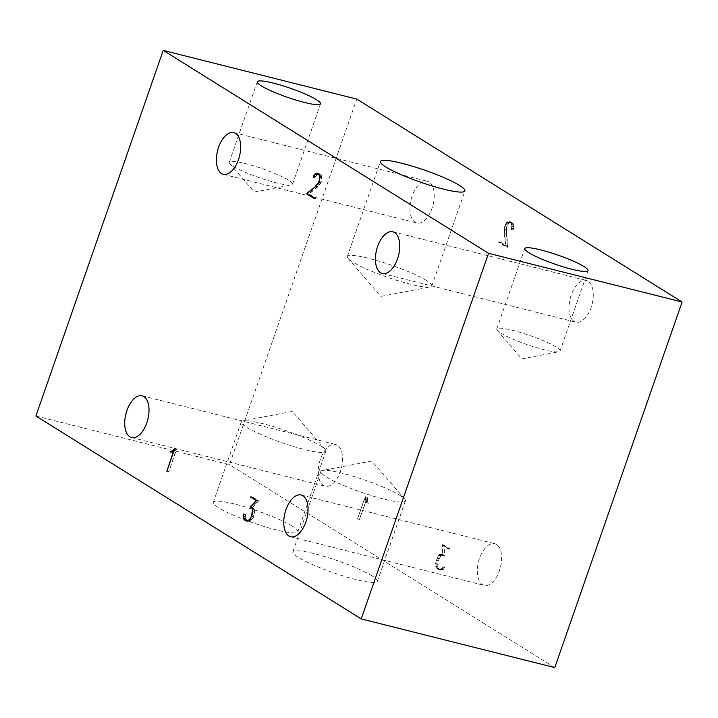 <?xml version="1.0" encoding="UTF-8"?>
<svg xmlns="http://www.w3.org/2000/svg" width="718" height="718" viewBox="0 0 718 718"><rect width="100%" height="100%" fill="white"/><g stroke="black" fill="none" stroke-linecap="round" stroke-linejoin="round"><path stroke-width="0.54" stroke-dasharray="3.59 2.69" d="M556.028 346.991A33.504 4.757 19.2 0 0 521.151 332.685A33.504 4.757 19.2 0 0 496.757 329.024A33.504 4.757 19.2 0 0 497.296 330.415A33.504 4.757 19.2 0 0 543.876 349.702A33.504 4.757 19.2 0 0 558.739 351.811A33.504 4.757 19.2 0 0 560.031 351.057A33.504 4.757 19.2 0 0 556.028 346.991M288.537 180.173A33.504 4.757 19.2 0 0 253.66 165.858A33.504 4.757 19.2 0 0 229.266 162.205A33.504 4.757 19.2 0 0 229.805 163.596A33.504 4.757 19.2 0 0 276.385 182.875A33.504 4.757 19.2 0 0 291.257 184.993A33.504 4.757 19.2 0 0 292.54 184.239A33.504 4.757 19.2 0 0 288.537 180.173M247.297 520.972L250.079 521.43L251.919 519.931L253.571 517.05L254.917 511.342L254.055 508.102L252.727 507.276L258.722 500.859L252.817 497.179L252.646 497.646L258.085 501.038L252.081 507.464L253.84 508.559L254.63 511.44L253.364 516.816L251.803 519.554L250.115 520.954L248.257 521.017L246.741 520.065L245.583 518.127L245.368 514.564L245.332 518.459L246.768 520.64M317.957 173.819L316.584 174.689L314.915 177.66L317.527 174.447L318.864 174.043L320.865 175.291L321.637 178.208L320.766 182.48L317.455 186.689L308.345 194.138L315.848 198.814L316.001 198.365L309.054 194.031L317.536 187.093L320.955 182.776L321.727 180.568L321.79 176.61L321.09 174.86L318.971 173.532L318.173 173.756M172.257 452.546L175.982 450.24L168.775 471.744L176.493 449.576L172.257 452.546L170.328 452.062M400.034 495.447A44.758 6.354 -160.8 0 1 404.665 499.028A44.758 6.354 -160.8 0 1 405.383 500.886A44.758 6.354 -160.8 0 1 361.028 492.162A44.758 6.354 -160.8 0 1 320.838 471.448A44.758 6.354 -160.8 0 1 322.561 470.443A44.758 6.354 -160.8 0 1 358.461 477.91A44.758 6.354 -160.8 0 1 400.034 495.447M320.515 445.851A44.758 6.354 -160.8 0 1 325.137 449.432A44.758 6.354 -160.8 0 1 325.864 451.29A44.758 6.354 -160.8 0 1 281.501 442.566A44.758 6.354 -160.8 0 1 241.32 421.852A44.758 6.354 -160.8 0 1 243.043 420.847A44.758 6.354 -160.8 0 1 278.934 428.305A44.758 6.354 -160.8 0 1 320.515 445.851M426.474 280.541A44.758 6.354 19.2 0 0 379.885 261.424A44.758 6.354 19.2 0 0 347.288 256.532A44.758 6.354 19.2 0 0 348.006 258.39A44.758 6.354 19.2 0 0 410.238 284.157A44.758 6.354 19.2 0 0 430.109 286.985A44.758 6.354 19.2 0 0 431.823 285.979A44.758 6.354 19.2 0 0 426.474 280.541M243.644 517.642L245.583 518.127M246.741 520.065L244.802 519.581M250.115 520.954L248.599 520.577M251.803 519.554L250.16 519.141M253.364 516.816L251.695 516.395M254.63 511.44L252.951 511.019M254.459 510.193L252.871 509.789M253.84 508.559L252.35 508.191M258.085 501.038L256.532 500.643M252.817 497.179L250.878 496.685M258.722 500.859L256.784 500.374M252.727 507.276L250.788 506.782M254.055 508.102L252.126 507.617M254.764 509.861L252.826 509.376M254.917 511.342L252.978 510.857M253.571 517.05L251.632 516.565M251.919 519.931L249.99 519.446M250.079 521.43L248.15 520.936M248.132 521.492L246.193 520.999M245.332 518.459L243.923 518.109M245.152 517.005L243.546 516.601M245.368 514.564L243.707 514.142M245.655 514.465L243.716 513.98M245.457 516.834L243.519 516.35M315.875 186.285L317.455 186.689M319.546 184.221L317.939 183.808M320.766 182.48L319.097 182.058M321.637 178.208L319.995 177.795M321.493 176.924L319.896 176.52M320.865 175.291L319.366 174.914M317.527 174.447L315.588 173.953M316.683 175.12L314.753 174.627M315.489 176.799L313.551 176.314M315.139 177.804L313.21 177.31M314.915 177.66L313.236 177.238M315.301 176.556L313.676 176.143M316.584 174.689L315.13 174.321M317.509 173.944L316.485 173.684M318.971 173.532L317.033 173.047M321.09 174.86L319.151 174.366M321.79 176.61L319.851 176.125M321.951 178.037L320.013 177.552M320.955 182.776L319.025 182.282M319.681 184.571L317.742 184.086M317.536 187.093L315.597 186.608M309.054 194.031L307.124 193.546M316.001 198.365L314.071 197.872M315.848 198.814L313.91 198.33M308.345 194.138L307.896 194.031M172.203 451.281L173.666 451.649M176.332 449.477L174.393 448.992M176.493 449.576L174.564 449.091M168.775 471.744L166.845 471.259M168.542 471.6L166.872 471.179M175.982 450.24L174.312 449.818M173.666 452.161L171.728 451.676M172.275 452.062L171.252 451.81M366.252 502.932L365.175 497.628L357.501 518.845L365.22 496.676L366.252 502.932L368.451 503.094L367.787 501.397L365.857 500.913M511.072 222.742L511.943 225.928L511.315 229.545L511.476 224.806L510.848 223.172L508.847 221.925L506.675 223.011L504.79 226.655L504.521 232.749L506.109 246.884L498.606 242.199L498.768 241.751L505.714 246.077L504.233 232.937L504.503 226.646L505.275 224.438L507.491 221.835L508.945 221.413L513.002 223.226L510.884 221.907L508.506 223.065L506.441 227.13L506.163 233.422L507.653 246.57L500.706 242.235L500.545 242.693L508.048 247.369L506.45 233.233L504.521 232.749M439.434 554.44L440.897 554.027L442.225 554.861L442.046 544.594L447.951 548.274L447.781 548.749L442.351 545.357L442.53 555.642L440.78 554.547L439.443 554.96L436.356 560.345L436.077 566.34L437.244 568.279L438.761 569.221L440.61 569.159L442.665 566.726L441.534 568.88L440.583 569.634L438.626 569.688L437.047 568.71L435.826 566.673L435.503 563.818L436.849 558.11L439.434 554.44L441.373 554.924L438.025 560.776L437.765 567.157L438.985 569.195L440.556 570.182L442.521 570.119L444.72 567.57L442.548 569.652L440.61 569.159M372.023 575.881A44.758 6.354 19.2 0 0 325.425 556.764A44.758 6.354 19.2 0 0 292.836 551.882A44.758 6.354 19.2 0 0 333.017 572.596A44.758 6.354 19.2 0 0 377.372 581.32A44.758 6.354 19.2 0 0 372.023 575.881M292.504 526.285A44.758 6.354 19.2 0 0 245.906 507.168A44.758 6.354 19.2 0 0 213.309 502.277A44.758 6.354 19.2 0 0 253.49 523A44.758 6.354 19.2 0 0 297.853 531.724A44.758 6.354 19.2 0 0 292.504 526.285M35.9 416.009L229.464 464.69L356.783 99.093M365.39 496.784L367.32 497.269L359.44 519.329L367.113 498.121L368.181 503.417M367.787 501.397L367.32 497.269M365.22 496.676L367.158 497.17M357.501 518.845L359.44 519.329M357.735 518.988L359.673 519.473M365.175 497.628L367.113 498.121M365.561 501.245L367.499 501.729M366.512 502.6L368.451 503.094M504.583 229.015L506.522 229.5L507.411 225.174L509.439 222.813L510.776 222.418L512.778 223.666L513.415 225.29L513.253 230.029L513.873 226.412L513.002 223.226M506.45 233.233L506.522 229.5M504.79 226.655L506.728 227.139M505.481 224.689L507.411 225.174M506.675 223.011L508.613 223.495M507.5 222.329L509.439 222.813M508.847 221.925L510.776 222.418M510.848 223.172L512.778 223.666M511.476 224.806L513.415 225.29M511.629 226.098L513.567 226.583M511.44 228.405L513.37 228.898M511.09 229.41L513.029 229.895M511.315 229.545L513.253 230.029M511.701 228.441L513.63 228.925M511.943 225.928L513.873 226.412M511.772 224.501L513.711 224.985M508.945 221.413L510.884 221.907M507.491 221.835L509.43 222.32M506.567 222.58L508.506 223.065M505.275 224.438L507.204 224.922M504.503 226.646L506.441 227.13M504.296 229.114L506.235 229.598M504.233 232.937L506.163 233.422M505.714 246.077L507.653 246.57M498.768 241.751L500.706 242.235M498.606 242.199L500.545 242.693M506.109 246.884L508.048 247.369M438.761 569.221L440.69 569.706L439.174 568.764L438.016 566.825L437.729 564.195L438.994 558.819L441.382 555.445L442.71 555.041L444.469 556.136L444.289 545.851L449.719 549.234L449.881 548.758L443.975 545.079L444.164 555.346L442.835 554.511L441.373 554.924M442.548 569.652L440.69 569.706M437.244 568.279L439.174 568.764M436.077 566.34L438.016 566.825M435.799 563.702L437.729 564.195M436.356 560.345L438.294 560.83M437.056 558.326L438.994 558.819M438.617 555.597L440.556 556.082M439.443 554.96L441.382 555.445M440.78 554.547L442.71 555.041M442.53 555.642L444.469 556.136M442.351 545.357L444.289 545.851M447.781 548.749L449.719 549.234M447.951 548.274L449.881 548.758M442.046 544.594L443.975 545.079M442.225 554.861L444.164 555.346M440.897 554.027L442.835 554.511M438.492 555.238L440.43 555.723M436.849 558.11L438.779 558.604M436.086 560.282L438.025 560.776M435.503 563.818L437.441 564.312M435.826 566.673L437.765 567.157M437.047 568.71L438.985 569.195M438.626 569.688L440.556 570.182M440.583 569.634L442.521 570.119M441.534 568.88L443.464 569.365M442.791 567.085L444.72 567.57M442.665 566.726L444.595 567.22M441.435 568.459L443.374 568.943M337.433 445.25A21.513 11.308 -75.9 0 0 335.674 444.496A21.513 11.308 -75.9 0 0 319.456 462.598A21.513 11.308 -75.9 0 0 325.182 486.221A21.513 11.308 -75.9 0 0 340.915 469.85A21.513 11.308 -75.9 0 0 337.433 445.25M588.141 281.214A21.513 11.308 -75.9 0 0 586.382 280.46A21.513 11.308 -75.9 0 0 570.173 298.562A21.513 11.308 -75.9 0 0 575.89 322.185A21.513 11.308 -75.9 0 0 591.632 305.814A21.513 11.308 -75.9 0 0 588.141 281.214M429.095 182.022A21.513 11.308 -75.9 0 0 427.336 181.268A21.513 11.308 -75.9 0 0 411.127 199.371A21.513 11.308 -75.9 0 0 416.844 222.993A21.513 11.308 -75.9 0 0 432.586 206.622A21.513 11.308 -75.9 0 0 429.095 182.022M496.47 544.441A21.513 11.308 -75.9 0 0 494.72 543.688A21.513 11.308 -75.9 0 0 478.502 561.79A21.513 11.308 -75.9 0 0 484.228 585.412A21.513 11.308 -75.9 0 0 499.961 569.042A21.513 11.308 -75.9 0 0 496.47 544.441M554.781 667.587L229.464 464.69M497.296 330.415L521.833 358.865L558.739 351.811M229.805 163.596L254.351 192.038L291.257 184.993M404.665 499.028L371.87 461.028L322.561 470.443M325.137 449.432L292.343 411.432L243.043 420.847M348.006 258.39L380.8 296.399L430.109 286.985M560.031 351.057L588.033 270.632M496.757 329.024L524.759 248.599M292.54 184.239L320.551 103.805M229.266 162.205L257.277 81.771M320.838 471.448L292.836 551.882M405.383 500.886L377.372 581.32M241.32 421.852L213.309 502.277M325.864 451.29L297.853 531.724M431.823 285.979L464.932 190.925M347.288 256.532L380.387 161.478M131.618 437.54L325.182 486.221M142.11 395.815L335.674 444.496M382.326 273.504L575.89 322.185M392.818 231.779L586.382 280.46M223.28 174.312L416.844 222.993M233.772 132.588L427.336 181.268M290.664 536.732L484.228 585.412M301.156 495.007L494.72 543.688"/><path stroke-width="1.08" d="M246.768 520.64L247.297 520.972M571.878 269.268A33.504 4.757 -160.8 0 1 539.712 258.202A33.504 4.757 -160.8 0 1 524.759 248.599A33.504 4.757 -160.8 0 1 557.967 255.123A33.504 4.757 -160.8 0 1 588.033 270.632A33.504 4.757 -160.8 0 1 571.878 269.268M304.396 102.441A33.504 4.757 -160.8 0 1 272.23 91.383A33.504 4.757 -160.8 0 1 257.277 81.771A33.504 4.757 -160.8 0 1 290.476 88.296A33.504 4.757 -160.8 0 1 320.551 103.805A33.504 4.757 -160.8 0 1 304.396 102.441M243.707 514.142L243.644 517.642L244.802 519.581L246.319 520.523L248.177 520.469L249.864 519.069L251.426 516.332L252.53 509.699L251.901 508.075L250.142 506.98L256.146 500.554L250.717 497.161L250.878 496.685L256.784 500.374L250.788 506.782L252.126 507.617L252.826 509.376L252.135 514.321M247.988 520.945L246.319 520.523M252.35 508.191L251.901 508.075M251.749 507.384L250.142 506.98M252.26 497.556L250.717 497.161M252.386 514.393L249.99 519.446L248.15 520.936L246.193 520.999L244.623 520.02L243.393 517.974L243.429 514.079M246.112 520.397L244.623 520.02M243.923 518.109L243.393 517.974M307.896 194.031L306.406 193.654L315.875 186.285M317.939 183.808L319.51 180.03L319.707 177.723L318.927 174.806L316.925 173.559L314.753 174.627L313.21 177.31L313.362 176.072L315.57 173.46L317.033 173.047L319.151 174.366L320.013 177.552L319.51 180.03M315.516 186.195L317.616 183.727M318.478 173.944L316.925 173.559M315.13 174.321L314.646 174.205M316.485 173.684L315.57 173.46M319.788 180.074L319.025 182.282L315.597 186.608L307.124 193.546L314.071 197.872L313.91 198.33L306.406 193.654M171.252 451.81L170.346 451.577L172.203 451.281M171.728 451.164L174.564 449.091L166.845 471.259L174.043 449.755L171.728 451.676L170.328 452.062L170.346 451.577M682.1 301.991L554.781 667.587L361.217 618.907L35.9 416.009L163.219 50.413L488.536 253.31L682.1 301.991L356.783 99.093L163.219 50.413M488.536 253.31L361.217 618.907M443.338 189.103A44.758 6.354 -160.8 0 1 400.366 174.321A44.758 6.354 -160.8 0 1 380.387 161.478A44.758 6.354 -160.8 0 1 424.742 170.202A44.758 6.354 -160.8 0 1 464.932 190.925A44.758 6.354 -160.8 0 1 443.338 189.103M302.906 495.761A21.513 11.308 104.1 0 1 306.398 520.37A21.513 11.308 104.1 0 1 290.664 536.732A21.513 11.308 104.1 0 1 284.938 513.11A21.513 11.308 104.1 0 1 301.156 495.007A21.513 11.308 104.1 0 1 302.906 495.761M235.531 133.342A21.513 11.308 104.1 0 1 239.022 157.942A21.513 11.308 104.1 0 1 223.28 174.312A21.513 11.308 104.1 0 1 217.563 150.69A21.513 11.308 104.1 0 1 233.772 132.588A21.513 11.308 104.1 0 1 235.531 133.342M394.577 232.533A21.513 11.308 104.1 0 1 398.068 257.134A21.513 11.308 104.1 0 1 382.326 273.504A21.513 11.308 104.1 0 1 376.6 249.882A21.513 11.308 104.1 0 1 392.818 231.779A21.513 11.308 104.1 0 1 394.577 232.533M143.86 396.569A21.513 11.308 104.1 0 1 147.352 421.179A21.513 11.308 104.1 0 1 131.618 437.54A21.513 11.308 104.1 0 1 125.892 413.918A21.513 11.308 104.1 0 1 142.11 395.815A21.513 11.308 104.1 0 1 143.86 396.569"/></g></svg>
